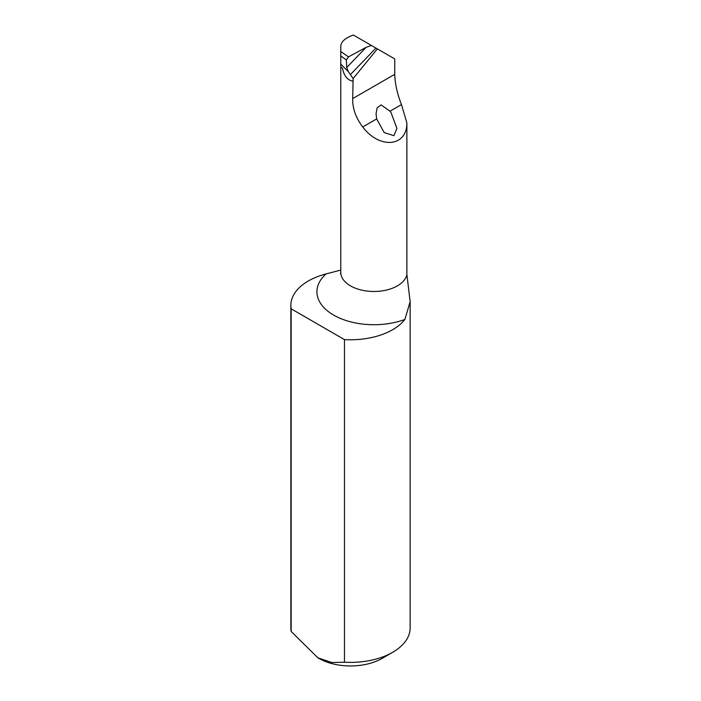 <?xml version="1.0" encoding="UTF-8"?>
<svg xmlns="http://www.w3.org/2000/svg" width="701" height="701" viewBox="0 0 701 701"><rect width="100%" height="100%" fill="white"/><g stroke="black" fill="none" stroke-linecap="round" stroke-linejoin="round"><path stroke-width="1.05" d="M291.16 631.435L291.16 308.826A59.646 34.437 180 0 1 290.854 305.338L290.854 627.947A59.646 34.437 0 0 0 291.16 631.435L317.816 657.775L331.836 662.541L344.471 662.208A59.646 34.437 0 0 0 392.674 652.298A59.646 34.437 0 0 0 410.146 627.947L410.146 301.684L404.898 319.454A59.646 34.437 180 0 1 344.471 339.599L344.471 662.208M392.674 652.298L382.133 658.388A44.733 25.823 180 0 1 318.867 658.388L317.816 657.775M348.397 71.765L346.697 67.498L346.364 59.9L340.782 55.975L340.782 64.063L348.397 71.765L353.129 78.556L352.699 98.596C352.463 108.383 355.801 117.838 362.741 126.96C379.574 149.374 406.966 146.877 406.887 122.92L406.887 274.643L410.146 301.684M390.51 56.483L394.733 58.919L394.733 74.332C395.022 83.761 397.265 93.846 401.471 104.598L406.887 122.92M389.993 111.222L381.125 104.905L377.129 107.814L376.06 113.781L376.665 118.916L384.201 132.577L393.883 135.696L396.941 128.458L390.956 112.388L389.993 111.222L401.471 104.598M353.129 78.556L377.383 48.904L375.92 48.062A1863.828 641.064 -50.2 0 1 350.281 74.7M394.733 58.919L377.383 48.904M340.782 55.975L340.782 46.205C341.036 41.709 345.234 37.994 353.392 35.05L375.92 48.062L371.399 45.442L366.115 47.344L348.458 56.904L346.364 59.9M290.854 305.338A59.646 34.437 180 0 1 326.044 273.933L340.782 270.078M344.471 339.599L291.16 308.826M352.699 81.158C347.267 79.949 343.884 75.655 342.535 68.286L340.782 66.963L340.782 64.063M376.665 118.916L362.741 126.96M394.733 74.332L352.699 98.596M404.898 319.454A57.035 32.929 180 0 1 333.632 315.082A57.035 32.929 180 0 1 326.044 273.933M340.782 66.963L340.782 272.321A33.175 19.155 0 0 0 371.942 291.441A33.175 19.155 0 0 0 406.887 274.643M340.782 51.515L348.458 56.904M346.697 67.498A1857.939 639.04 129.8 0 0 366.115 47.344M340.502 273.854L340.782 272.321M376.069 113.781L376.069 114.289"/></g></svg>
